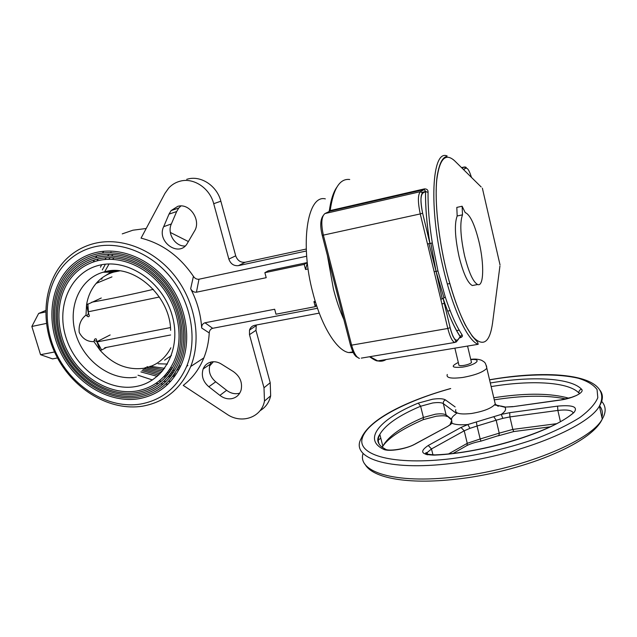 <?xml version="1.0" encoding="UTF-8"?>
<svg xmlns="http://www.w3.org/2000/svg" width="637" height="637" viewBox="0 0 637 637"><rect width="100%" height="100%" fill="white"/><g stroke="black" fill="none" stroke-linecap="round" stroke-linejoin="round"><path stroke-width="0.96" d="M114.087 257.77L112.677 259.315M109.054 263.981L104.404 272.222M102.231 277.756L101.753 279.261M146.916 366.697L163.582 369.771M169.474 369.611L171.552 369.396M173.638 369.094L174.052 369.022M172.539 367.756L170.485 368.035M164.665 368.337L150.077 366.235M112.598 254.943L111.602 255.986M110.177 257.603L108.831 259.259M105.384 264.22L102.278 269.984M98.369 281.036L97.994 282.629M143.874 368.481L161.241 372.526M167.268 372.677L169.394 372.573M171.536 372.374L173.686 372.096M174.466 370.463L172.619 370.75M170.501 370.997L168.399 371.164M162.443 371.164L145.228 367.549M111.005 252.228L110.575 252.666M109.054 254.306L107.613 255.994M106.252 257.714L104.97 259.482M101.697 264.745L100.431 267.182M141.995 370.638L158.653 375.129M164.824 375.591L166.998 375.599M169.195 375.519L171.393 375.36M173.606 375.105L175.708 374.779M175.294 373.346L174.753 373.433M172.571 373.744L170.39 373.967M168.224 374.102L166.074 374.15M159.975 373.847L142.935 369.564M103.887 251.241L102.35 253.08M98.249 258.861L97.047 260.875M138.014 375.225L152.45 379.971M159.059 381.022L161.392 381.229M163.741 381.356L166.098 381.388M168.463 381.34L170.843 381.189M193.075 364.945L194.747 363.854M179.005 369.444L176.871 369.978M177.842 368.194L179.953 367.605M180.828 365.726L178.75 366.379L180.828 365.726M119.637 270.9L113.673 272.11C106.753 274.165 100.917 277.931 96.163 283.385C91.083 289.373 87.874 296.531 86.544 304.868L86.003 315.068C80.764 319.241 78.502 325.029 79.219 332.426C82.619 338.844 87.524 341.902 93.934 341.599L94.236 340.437C94.618 338.956 95.287 338.47 96.251 338.98L97.047 341.631L101.633 350L100.105 350.326C112.86 364.491 127.527 370.455 144.089 368.234C156.017 365.885 164.951 359.077 170.875 347.802M94.236 340.437L97.047 341.631L110.145 334.951M96.824 341.48L100.105 350.326L93.934 341.599M94.292 246.885C83.495 249.537 74.203 254.728 66.415 262.46C44.072 284.843 41.079 325.029 57.983 356.895C74.792 388.833 109.516 409.105 140.546 404.065C161.933 400.14 177.317 387.543 186.705 366.267C197.462 339.983 191.681 304.375 171.855 278.823C152.028 253.255 120.417 240.595 94.292 246.885M181.41 364.404C172.571 383.681 158.366 395.123 138.802 398.738C110.058 403.468 77.865 384.867 62.147 355.366C46.334 325.929 48.858 288.657 69.314 267.628C76.695 260.079 85.573 255.047 95.948 252.523C120.409 246.702 149.942 258.718 168.303 282.732C186.673 306.731 191.769 340.023 181.41 364.404C172.627 383.649 158.486 395.075 138.97 398.698M138.516 397.162C157.506 393.626 171.305 382.526 179.905 363.838C190.081 340.047 185.144 307.432 167.165 283.863C149.201 260.278 120.258 248.454 96.33 254.147C86.146 256.639 77.411 261.616 70.166 269.085C50.339 289.692 48.006 326.096 63.533 354.857C78.972 383.681 110.48 401.812 138.516 397.162M101.379 253.208L96.426 254.131M178.408 363.265C169.928 381.428 156.423 392.225 137.903 395.665C110.48 400.219 79.713 382.558 64.608 354.427C49.415 326.359 51.661 290.767 71.026 270.534C78.16 263.121 86.783 258.192 96.896 255.74C120.393 250.19 148.724 261.823 166.257 284.93C183.79 308.021 188.528 339.983 178.408 363.265C169.983 381.396 156.543 392.177 138.062 395.625M137.608 394.088C155.571 390.728 168.678 380.257 176.919 362.684C186.84 339.975 182.262 308.698 165.11 286.045C147.975 263.376 120.234 251.933 97.27 257.364C87.325 259.777 78.869 264.642 71.893 271.975C53.158 291.778 51.079 326.51 65.985 353.909C80.819 381.364 110.894 398.563 137.608 394.088M101.864 256.504L97.373 257.348M97.31 257.364C87.357 259.777 78.884 264.65 71.893 271.975M175.43 362.087C167.308 379.15 154.504 389.318 136.995 392.591C110.886 396.962 81.544 380.225 67.06 353.463C52.489 326.749 54.479 292.821 72.769 273.408C79.657 266.139 88.01 261.321 97.843 258.956C120.369 253.669 147.489 264.904 164.195 287.096C180.908 309.271 185.279 339.887 175.43 362.087C167.372 379.119 154.616 389.279 137.162 392.551M136.708 391.014C153.66 387.822 166.074 377.98 173.949 361.482C183.599 339.855 179.371 309.924 163.048 288.195C146.733 266.449 120.202 255.413 98.217 260.581C88.559 262.906 80.373 267.659 73.653 274.834C55.984 293.816 54.161 326.885 68.438 352.93C82.643 379.023 111.3 395.306 136.708 391.014M102.374 259.8L98.313 260.565M98.249 260.581C88.591 262.906 80.397 267.659 73.653 274.834M87.89 303.889L88.471 313.468L86.544 304.868L101.291 297.989M88.471 313.468L86.911 315.92L86.003 315.068M88.551 313.173L89.355 315.848C88.877 316.987 88.065 317.011 86.911 315.92M171.433 355.518L164.593 360.176M170.589 334.982L104.715 347.746M98.257 341.703L170.437 327.577M159.377 297.017L89.276 311.573M91.688 302.217C111.499 298.665 132.066 294.374 153.366 289.349M105.702 275.487L113.41 270.598M163.669 226.692L169.004 214.136L171.114 210.584L177.779 206.34C189.754 202.662 201.618 220.482 194.381 231.279L187.151 243.645C178.79 257.778 156.328 241.463 163.669 226.692L171.369 223.937L176.664 211.548L178.758 208.044L180.908 205.982M256.281 325.013L255.963 330.332L249.481 334.664L263.997 387.774L264.482 401.047C261.441 417.593 241.407 424.338 226.971 414.225L183.225 385.393C192.31 378.442 199.182 369.277 203.848 357.906C206.953 350.151 208.761 341.83 209.247 332.944L201.682 328.015C200.846 314.439 197.175 301.349 190.662 288.744L193.417 276.331C179.73 256.265 162.276 243.533 141.056 238.142L164.999 193.298L168.781 187.971C171.918 184.619 175.669 182.365 180.032 181.211C193.537 177.341 209.772 188.098 213.713 203.697L228.842 259.1L235.706 255.827C237.466 260.589 240.635 262.731 245.221 262.245L306.246 249.035M142.608 406.167C164.991 402.074 181.035 388.849 190.742 366.474C201.674 339.202 195.535 302.44 174.952 276.108C154.377 249.776 121.715 236.821 94.738 243.358C83.742 246.073 74.258 251.328 66.28 259.124C42.87 282.199 39.558 323.907 56.996 357.031C74.33 390.218 110.352 411.367 142.608 406.167M122.248 233.875L132.91 230.204L146.207 228.492M170.326 232.449L188.385 241.55M213.371 361.744L209.565 366.06M208.84 386.755L219.892 395.378C223.515 398.157 227.361 399.264 231.454 398.706C236.359 397.751 239.584 394.821 241.128 389.924C242.586 382.415 239.974 376.284 233.293 371.522L221.397 364.085C218.236 362.111 214.995 361.386 211.659 361.92C207.614 362.748 204.78 365.089 203.163 368.942C201.101 375.742 202.996 381.682 208.84 386.755L215.704 381.81C209.939 376.809 208.076 370.957 210.122 364.245L211.309 361.991M219.892 395.378L226.621 390.306C230.188 393.037 233.994 394.128 238.031 393.562L239.735 393.164M343.884 319.591C339.847 310.577 336.376 300.465 333.47 289.246L327.402 255.469L333.47 289.246C336.376 300.465 339.847 310.577 343.884 319.591M353.216 352.548L348.726 352.579C336.846 350.676 321.438 326.208 312.99 293.291C299.517 243.748 307.504 194.269 325.348 198.879M186.697 179.339L187.628 179.077C200.974 175.247 216.994 185.837 220.856 201.212L235.706 255.827M168.033 384.111L165.596 384.127M163.176 384.055L160.763 383.888M158.358 383.641L155.969 383.307M93.321 261.998L94.451 259.872M95.669 257.778L96.633 256.225M174.809 376.053L172.675 376.379M170.398 376.634L168.136 376.801M165.883 376.873L163.637 376.857M157.283 376.356L140.896 371.912M245.221 262.245L238.485 265.629C233.851 266.107 230.634 263.933 228.842 259.1M260 410.73C265.565 407.449 269.125 402.48 270.669 395.816L270.207 382.718L255.963 330.332M329.018 211.619L329.425 210.099L329.018 211.619M357.994 204.182L358.368 204.644L357.994 204.182M339.346 208.474L339.728 208.936M315.697 302.774L313.937 301.62L315.251 306.66L275.988 314.2L274.666 309.248L204.979 322.776L212.662 328.302C210.552 328.963 209.414 330.515 209.247 332.944M204.979 322.776C202.685 323.556 201.587 325.3 201.682 328.015M315.251 306.66L316.637 305.68M316.366 304.86L314.853 305.147M313.937 301.62L315.267 301.365M317.513 308.268L212.662 328.302M249.481 334.664L249.505 330.077C250.373 327.482 252.109 325.897 254.72 325.308L319.264 313.117M226.621 390.306L215.704 381.81M57.489 357.954L52.568 358.894L40.553 354.69L31.85 326.462L38.642 313.46L45.657 310.498M54.527 351.982L40.553 354.69M46.366 323.437L31.85 326.462M45.641 311.963L38.642 313.46M193.417 276.331C194.858 278.473 196.714 279.444 198.975 279.229L196.427 292.208C193.951 292.391 192.032 291.228 190.662 288.744M307.281 262.611L304.207 264.403L305.545 269.507L308.093 268.973M304.207 264.403L264.865 272.676L268.312 270.789L307.281 262.571M196.427 292.208L266.21 277.692L264.865 272.676M305.545 269.507L307.313 262.866M306.676 256.233L198.975 279.229M185.184 245.986C175.231 246.774 166.759 233.269 171.369 223.937M238.485 265.629L306.333 250.994M445.311 297.153C450.741 313.579 456.307 326.104 462.016 334.72L460.233 336.511C454.38 327.816 448.671 315.092 443.121 298.347L445.311 297.153L437.953 270.98L432.316 242.96L427.475 243.939L434.163 271.728L436.066 271.354L442.229 298.809L443.121 298.458L450.128 327.633C452.819 337.554 455.399 341.575 457.868 339.712L456.45 341.862L455.367 342.037M424.497 188.87L424.298 189.484L425.596 191.626C425.333 206.635 426.766 223.842 429.887 243.254L422.618 213.204L420.261 213.928C417.729 201.905 417.792 194.484 420.452 191.657L424.298 189.484L329.91 211.189L330.189 210.576L424.497 188.87C426.989 188.894 428.183 190.049 428.064 192.342L425.556 191.562L422.785 193.154L420.452 191.657L324.918 213.578C321.398 216.516 320.889 223.754 323.397 235.3L351.616 345.15L447.811 328.469L440.788 299.263L442.229 298.809M364.643 203.203L364.276 202.733M335.938 209.255L335.795 209.836M462.128 206.229L462.502 214.828C459.715 222.655 460.4 236.303 464.572 255.763C468.792 272.493 473.148 282.08 477.654 284.524C483.825 287.223 484.343 264.076 479.048 242.02C474.915 225.235 470.496 215.505 465.79 212.83L465.265 212.718L462.128 206.229L456.817 207.399L457.159 215.991C454.292 223.818 454.937 237.442 459.118 256.854C463.338 273.544 467.741 283.107 472.32 285.535L474.637 285.097M462.502 214.828L457.159 215.991M481.174 186.975L454.818 160.994C445.542 152.394 439.53 158.677 436.775 179.833C434.665 201.037 438.208 236.383 446.011 269.069C453.823 301.771 465.018 328.493 474.231 338.143C483.802 346.831 489.909 341.782 492.56 322.975L499.941 266.011M449.634 425.229L451.959 423.271L447.763 426.36L415.101 444.085C406.111 449.173 388.291 452.015 383.386 449.204C362.119 438.845 380.926 418.405 418.262 403.11L420.627 406.239C398.993 415.372 385.393 424.752 379.827 434.37C377.892 438.137 377.789 441.592 379.509 444.753M450.271 424.083L451.737 420.38L451.959 423.271C455.296 424.712 460.599 425.134 467.853 424.537L469.931 428.351L464.222 430.803L431.488 448.95L433.033 455.176M490.299 382.98L495.944 382.081C534.817 376.156 571.031 378.219 581.501 389.167C585.1 392.257 573.069 398.436 559.804 400.147L512.658 406.717L505.818 407.051L512.769 406.573M573.101 412.657C571.556 410.18 566.484 409.432 557.869 410.427L557.566 406.127C572.926 404.758 578.388 406.892 573.937 412.513C551.65 432.141 484.168 453.003 434.585 455.121C421.24 454.842 419.13 451.625 428.255 445.478L461.013 427.459L467.853 424.537L501.263 414.408C505.26 411.598 506.495 409.209 504.942 407.25L496.167 405.044M476.42 422.267L477.065 426.018L469.931 428.351M560.377 421.535L557.869 410.427L509.887 416.924L502.832 418.358L501.263 414.408L509.704 412.688L557.566 406.127M502.832 418.358L496.167 420.221L493.938 416.956M471.284 361.705L471.484 362.525C470.289 363.735 467.725 364.706 463.8 365.431C460.049 365.917 458.385 365.622 458.807 364.539L454.874 348.16M447.612 311.087L450.12 310.633M460.272 337.538L460.893 336.384L460.233 336.511L457.907 339.991M450.128 327.633L443.121 298.458C448.679 315.196 454.38 327.944 460.225 336.702L457.868 339.712M462.016 334.72C462.972 336.033 462.327 337.053 460.073 337.785L459.93 337.642M434.163 271.728L440.788 299.263M443.87 297.614L436.066 271.354L437.953 270.98M430.827 243.262L436.066 271.354L428.972 243.637M425.627 191.076L425.556 191.562C425.301 206.571 426.734 223.778 429.848 243.183L422.618 213.204C420.42 201.746 420.436 194.938 422.657 192.78L425.627 191.076M111.531 270.685L110.806 271.959M158.143 363.775L167.459 364.053M106.666 347.348L101.633 350M99.667 265.159C128.109 258.216 162.937 282.032 172.205 315.578C181.903 349.036 163.852 382.112 135.402 386.603C107.08 391.572 75.182 368.449 65.77 336.877C55.952 305.394 71.081 271.617 99.667 265.159M119.087 270.836L105.408 271.625L103.035 272.238C79.131 279.102 67.204 308.412 76.137 335.237C84.753 362.142 112.176 381.452 136.39 377.104M213.713 203.697L220.856 201.212M263.997 387.774L270.207 382.718M169.004 214.136L176.664 211.548M427.475 243.939L420.261 213.928L322.234 235.372C320.037 226.414 320.292 219.9 323.015 215.824M422.785 193.154C420.42 195.71 420.372 202.391 422.642 213.196M428.064 192.342C427.841 207.065 429.258 223.937 432.316 242.96M500.037 264.928L482.36 188.138M414.926 444.077L447.763 426.36M382.335 447.365L382.853 446.195L379.827 434.37C376.547 438.853 377.192 443.041 381.762 446.943L385.504 449.236L383.386 449.204M385.504 449.236C388.888 451.585 406.143 448.79 413.739 444.714L415.101 444.085M427.355 453.663L425.954 454.444M422.61 419.918L423.207 419.664C401.804 429.115 388.355 437.961 382.853 446.195C388.331 436.281 401.851 426.71 423.414 417.458L420.627 406.239L432.627 402.99C437.953 402.265 441.521 402.48 443.344 403.627L446.115 414.982L451.243 418.947M456.673 413.58L443.344 403.627C443.089 401.851 443.806 400.617 445.486 399.932L455.129 406.916M447.047 416.463C445.597 416.12 446.004 415.276 436.425 416.176L423.207 419.664L423.414 417.458L435.389 414.209C440.708 413.517 444.284 413.771 446.115 414.982L450.972 419.472M418.262 403.11L432.627 399.216C439.004 398.348 443.288 398.579 445.486 399.932M451.737 420.38C450.964 418.605 452.254 416.566 455.606 414.281L454.85 414.814M382.805 446.019L382.025 447.142M499.822 405.849L496.207 405.076M493.794 397.791L498.723 397.042C527.882 392.933 551.228 393.308 568.769 398.181M581.501 389.167C579.582 389.828 578.738 391.118 578.953 393.037C568.937 382.264 533.854 380.106 496.08 385.807L491.151 386.579M559.804 400.147L571.684 397.289L576.66 395.394M512.658 406.717L559.883 400.004M455.789 409.639C454.563 413.445 459.779 414.727 471.436 413.501C483.714 411.406 491.66 408.253 495.267 404.049L494.559 401.031M477.065 426.018L480.171 438.973L499.225 433.152L496.167 420.221L477.065 426.018M448.782 453.799L467.255 443.328L480.171 438.973L480.975 441.138M465.79 446.211L467.048 445.486L467.255 443.328L464.222 430.803L461.013 427.459M428.255 445.478L431.488 448.95L427.101 452.644L426.933 454.691M509.704 412.688L509.887 416.924L512.809 429.41L556.34 423.724M453.329 453.297L467.048 445.486C470.6 443.734 475.21 442.293 480.887 441.154L498.986 435.445L499.225 433.152L512.809 429.41L513.764 431.56L498.086 435.875M513.948 431.536L550.073 426.846M599.56 405.785C602.268 409.169 603.04 413.023 601.877 417.37M377.773 440.621L380.783 438.105M363.09 453.456C356.911 471.675 394.128 484.152 455.081 476.954C519.657 470.138 590.921 441.107 602.252 419.066C606.384 412.012 606.082 406 601.352 401.031M600.014 390.266C603.366 394.725 603.167 400.004 599.409 406.088C587.911 427.483 516.4 456.211 451.76 463.402C386.683 471.444 349.896 457.613 361.275 438.352C369.396 418.82 407.314 400.633 450.67 388.506M450.685 388.578C404.837 401.27 366.896 421.407 362.238 438.28C357.23 455.105 393.117 465.758 451.713 458.648C481.676 454.555 510.38 447.684 537.827 438.033C554.572 431.432 568.594 424.592 579.885 417.49C589.273 410.467 595.245 403.874 597.809 397.703L597.06 389.526C593.573 384.828 587.386 381.085 578.515 378.306C558.896 373.601 529.49 373.935 498.023 378.489L489.566 379.859M434.585 455.121L435.342 454.866C483.945 453.003 550.384 431.751 571.477 414.432L573.937 412.513M486.461 365.789L486.843 368.305C483.125 372.167 475.106 375.217 462.781 377.454C451.107 378.896 445.94 377.908 447.27 374.476M458.314 362.461C450.327 366.458 451.76 368.011 462.605 367.119C475.966 365.16 483.037 358.432 470.791 359.618M441.903 303.889L444.315 303.451M449.778 283.553L447.341 284.014M422.339 192.286L425.604 191.538M462.08 168.16L464.086 167.029L461.538 167.627M464.086 167.029L465.958 167.961C466.587 167.531 466.188 167.189 464.771 166.95L465.305 167.22M465.743 167.603L466.244 168.2M389.398 197.51L389.247 196.984M387.288 197.438L387.447 197.964M369.946 356.672L377.789 360.9C380.83 361.593 383.609 361.131 386.126 359.523M459.213 330.157L456.53 330.619M492.56 322.975L492.425 323.994M478.188 344.306C468.123 341.217 453.289 310.641 443.663 269.857C428.454 208.044 431.862 148.74 447.198 156.017L445.789 156.766C441.823 158.398 438.917 165.071 437.054 176.775C434.346 197.669 437.786 234.758 445.98 269.101C451.768 292.152 458.25 310.872 465.432 325.252L472.208 336.129L477.71 342.348L478.188 344.306L377.789 360.9C376.801 361.251 374.054 359.865 369.556 356.736M454.818 160.994L453.345 159.672M463.378 169.442L465.958 167.961L463.625 169.681M471.46 177.405C469.461 170.939 467.662 167.897 466.069 168.272M329.313 211.476L329.369 210.998M460.073 337.785L459.572 337.873M456.45 341.862L454.619 342.483C452.151 341.233 449.881 336.559 447.811 328.469L450.104 327.657C451.203 332.267 453.385 337.347 453.21 336.75L455.137 339.895C456.1 340.699 455.925 341.559 454.619 342.483L361.298 358.121M322.258 235.475L350.414 344.975L351.616 345.15C353.774 352.906 356.378 357.333 359.427 358.432L356.019 356.489L354.682 354.928C354.682 354.928 353.009 353.24 350.469 345.19M329.265 211.5L324.918 213.578M349.721 179.507C339.816 178.288 333.302 188.648 330.189 210.576L329.074 211.595M187.867 365.511L186.705 366.267M70.166 269.085C77.388 261.616 86.106 256.639 96.33 254.147M113.673 272.11L103.035 272.238L105.32 271.625C133.762 263.392 170.318 295.99 170.628 330.348M111.961 276.872L96.163 283.385M190.742 366.474L203.848 357.906M352.874 351.871L348.726 352.579M264.482 401.047L270.669 395.816M255.986 325.81L249.505 330.077M203.163 368.942L210.122 364.245M171.114 210.584L178.758 208.044M477.654 284.524L472.32 285.535M565.752 398.937C548.298 395.266 526.258 395.306 499.639 399.041L494.28 399.853M505.507 407.043L500.698 405.976M470.727 359.364C474.852 358.79 478.491 359.109 481.644 360.319C484.773 362.381 485.402 361.856 486.843 368.305L495.267 404.049L497.871 406.111C497.704 406.414 501.08 406.072 494.559 404.957M434.967 454.882C419.926 454.006 427.57 452.087 427.101 452.644L427.642 454.826M498.261 378.354C559.047 369.062 613.829 376.515 599.409 406.088L602.252 419.066C590.969 444.387 519.88 472.248 456.203 479.175C407.584 484.757 372.358 478.037 365.025 464.23M498.118 378.378L489.542 379.771M471.484 362.525L467.558 346.058M329.233 211.516C330.651 200.567 333.175 192.485 336.806 187.254"/></g></svg>
